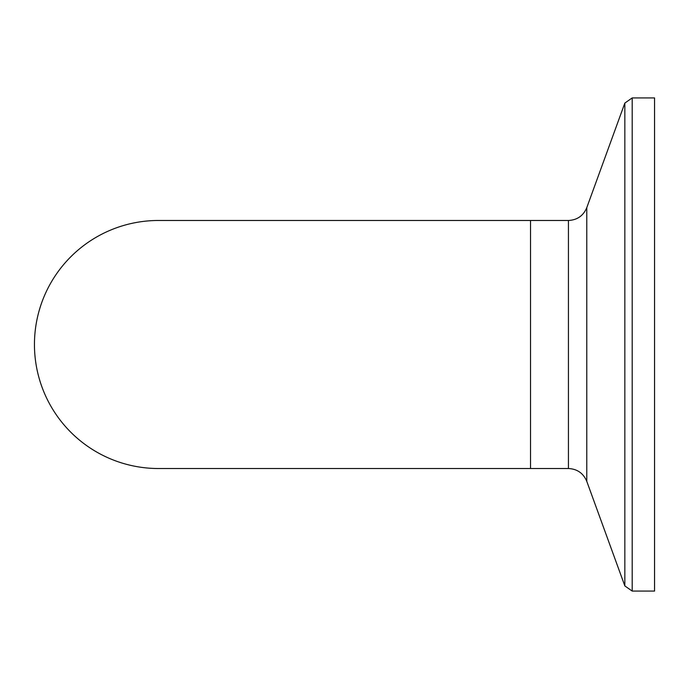 <?xml version="1.0" encoding="UTF-8"?>
<svg xmlns="http://www.w3.org/2000/svg" width="689" height="689" viewBox="0 0 689 689"><rect width="100%" height="100%" fill="white"/><g stroke="black" fill="none" stroke-linecap="round" stroke-linejoin="round"><path stroke-width="1.03" d="M530.53 468.52L530.53 220.48L530.53 468.52L568.434 468.52L568.434 220.48L158.47 220.48A124.02 124.02 0 0 0 34.45 344.5A124.02 124.02 0 0 0 158.47 468.52L530.53 468.52M632.192 591.076L632.192 97.924L654.55 97.924L654.55 591.076L632.192 591.076L624.845 585.934L624.845 103.066L586.787 207.63L586.787 481.37C583.359 473.248 577.244 468.968 568.434 468.52M586.787 207.63C583.359 215.752 577.244 220.032 568.434 220.48M586.787 481.37L624.845 585.934M632.192 97.924L624.845 103.066"/></g></svg>

